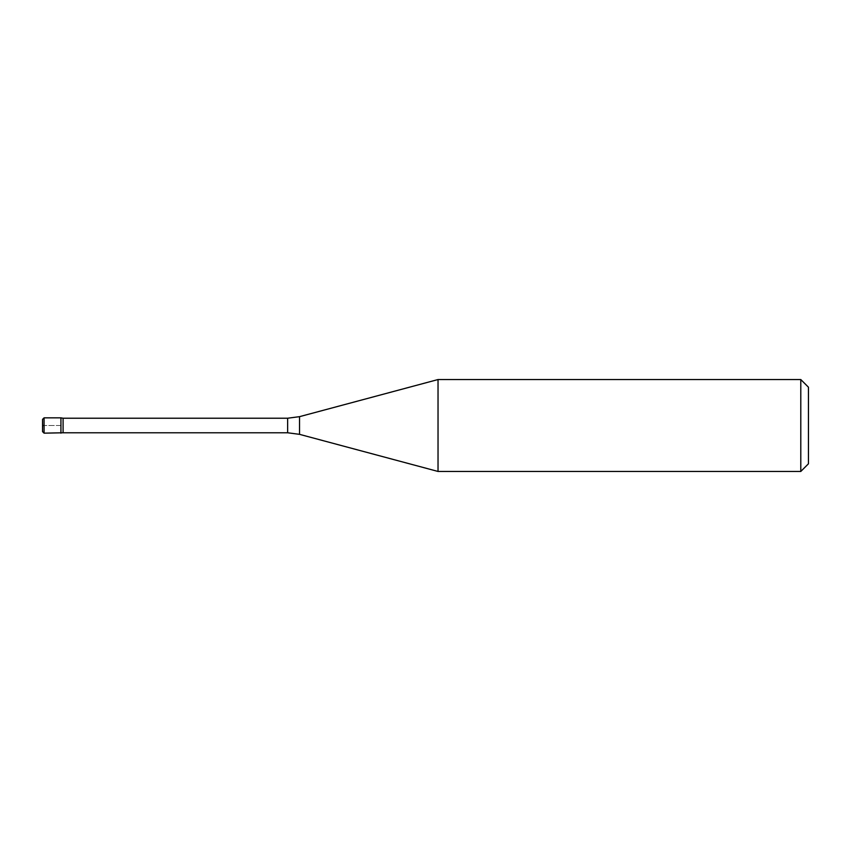 <?xml version="1.0" encoding="UTF-8"?>
<svg xmlns="http://www.w3.org/2000/svg" width="851" height="851" viewBox="0 0 851 851"><rect width="100%" height="100%" fill="white"/><g stroke="black" fill="none" stroke-linecap="round" stroke-linejoin="round"><path stroke-width="0.64" stroke-dasharray="4.25 3.19" d="M60.932 425.5L60.932 417.841L60.932 433.159L60.932 425.5L44.082 425.5L60.932 425.5M808.45 387.205L808.45 463.795M800.791 379.546L800.791 471.454M438.031 379.546L438.031 471.454M63.091 418.224L63.091 432.776M42.869 425.5L42.55 419.458L42.55 431.542L42.869 425.5M44.082 417.841L44.082 433.159M287.638 418.224L287.638 432.776M299.531 416.66L299.531 434.34"/><path stroke-width="1.28" d="M287.638 432.776L287.638 418.224L299.531 416.66L299.531 434.34L287.638 432.776L63.091 432.776L63.091 418.224L60.932 417.841L60.932 433.159L60.932 417.841L44.082 417.841L42.55 419.373L42.55 431.627L44.082 433.159L44.082 417.841M800.791 471.454L808.45 463.795L808.45 387.205L800.791 379.546L438.031 379.546L438.031 471.454L800.791 471.454L800.791 379.546M44.082 425.5L42.869 425.5L44.082 425.5M42.55 425.5L42.55 419.373L42.55 425.5M63.091 432.776L44.082 433.159M287.638 418.224L63.091 418.224M299.531 434.34L438.031 471.454M299.531 416.66L438.031 379.546"/></g></svg>
